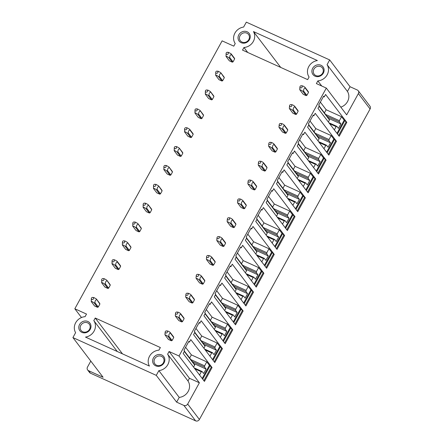<?xml version="1.0" encoding="UTF-8"?>
<svg xmlns="http://www.w3.org/2000/svg" width="443" height="443" viewBox="0 0 443 443"><rect width="100%" height="100%" fill="white"/><g stroke="black" fill="none" stroke-linecap="round" stroke-linejoin="round"><path stroke-width="0.66" d="M321.745 86.02L317.852 80.897L316.38 83.583L326.314 88.085L346.67 114.864L358.37 93.584A2.874 2.608 -37.2 0 0 358.232 90.743L369.949 106.154A2.874 2.608 142.8 0 1 370.082 108.995L199.394 419.471A2.874 2.608 142.8 0 1 195.612 420.85L90.45 373.178A2.874 2.608 142.8 0 1 89.525 372.447L87.62 369.938A2.874 2.608 142.8 0 1 87.481 367.103L90.787 361.089M164.037 360.392A5.172 4.69 -37.2 0 0 163.151 357.662A5.172 4.69 -37.2 0 0 157.575 356.288A5.172 4.69 -37.2 0 0 154.031 361.195A5.172 4.69 -37.2 0 0 154.917 363.925A5.172 4.69 -37.2 0 0 160.493 365.303A5.172 4.69 -37.2 0 0 164.037 360.392M90.178 326.917A5.172 4.69 -37.2 0 0 89.298 324.187A5.172 4.69 -37.2 0 0 80.814 325.339A5.172 4.69 -37.2 0 0 80.177 327.715A5.172 4.69 -37.2 0 0 81.058 330.445A5.172 4.69 -37.2 0 0 86.64 331.824A5.172 4.69 -37.2 0 0 90.178 326.917M152.63 360.901A6.324 5.737 142.8 0 1 158.815 354.472A6.324 5.737 142.8 0 1 164.857 359.921A6.324 5.737 142.8 0 1 158.672 366.344A6.324 5.737 142.8 0 1 152.63 360.901M82.243 321.823A6.324 5.737 142.8 0 1 90.998 326.441A6.324 5.737 142.8 0 1 85.156 332.831A6.324 5.737 142.8 0 1 78.804 328.086A6.324 5.737 -37.2 0 1 82.243 321.823M317.852 80.897A10.92 9.907 -37.2 0 0 327.078 74.961A10.92 9.907 -37.2 0 0 327.078 64.661L329.681 59.932L246.325 22.15L243.628 27.056A10.92 9.907 -37.2 0 0 235.227 43.541L233.799 46.15L222.12 40.856L74.828 308.771L81.495 317.537M327.078 64.661L347.439 91.441L350.036 86.712L357.307 90.007A2.874 2.608 -37.2 0 1 358.232 90.743M329.681 59.932L350.036 86.712M340.8 107.145A10.92 9.907 -37.2 0 0 347.439 91.441M247.726 52.468L243.955 47.501A10.92 9.907 -37.2 0 0 253.457 31.569L317.387 60.547A10.92 9.907 -37.2 0 0 309.087 77.021L307.652 79.629L242.52 50.103L243.955 47.501M280.712 67.419L253.457 31.569M93.966 297.58L93.462 297.679L93.966 297.58L96.369 298.992L99.669 303.339A2.874 2.608 142.8 0 1 99.885 304.053L98.252 307.021A2.874 2.608 142.8 0 1 97.493 307.298L94.586 305.98L91.275 301.622L91.341 298.438A1.152 1.041 -37.2 0 0 93.523 298.643A1.152 1.041 -37.2 0 0 92.67 297.425A1.152 1.041 -37.2 0 0 91.341 298.438M104.332 278.719L103.834 278.819L104.332 278.719L106.735 280.137L110.041 284.478A2.874 2.608 142.8 0 1 110.252 285.192L108.618 288.166A2.874 2.608 142.8 0 1 107.865 288.437L104.952 287.119L101.641 282.761L101.707 279.583A1.152 1.041 -37.2 0 0 103.889 279.788A1.152 1.041 -37.2 0 0 103.036 278.569A1.152 1.041 -37.2 0 0 101.707 279.583M112.007 263.906C112.046 263.624 112.588 263.757 113.646 264.316L114.92 265.224L115.678 264.953C115.684 263.242 116.232 262.256 117.317 261.996L117.107 261.281L120.407 265.623A2.874 2.608 142.8 0 1 120.618 266.337L118.984 269.305A2.874 2.608 142.8 0 1 118.231 269.582L115.324 268.264L112.007 263.906L112.073 260.722A1.152 1.041 -37.2 0 0 114.255 260.927A1.152 1.041 -37.2 0 0 113.419 259.714A1.152 1.041 -37.2 0 0 113.408 259.709A1.152 1.041 -37.2 0 0 112.073 260.722M125.064 241.003L124.566 241.103L125.064 241.003L127.468 242.421L130.774 246.762A2.874 2.608 142.8 0 1 130.984 247.476L129.35 250.45A2.874 2.608 142.8 0 1 128.597 250.721L125.69 249.403L122.379 245.051L122.44 241.867A1.152 1.041 -37.2 0 0 124.621 242.072A1.152 1.041 -37.2 0 0 123.774 240.854A1.152 1.041 -37.2 0 0 122.44 241.867M135.436 222.148L134.932 222.248L135.436 222.148L137.839 223.565L141.14 227.907A2.874 2.608 142.8 0 1 141.35 228.621L139.722 231.589A2.874 2.608 142.8 0 1 138.964 231.866L136.056 230.548L132.745 226.19L132.806 223.006A1.152 1.041 -37.2 0 0 134.988 223.211A1.152 1.041 -37.2 0 0 134.14 221.993A1.152 1.041 -37.2 0 0 132.806 223.006M145.802 203.287L145.298 203.392L145.802 203.287L148.206 204.705L151.506 209.052A2.874 2.608 142.8 0 1 151.722 209.766L150.088 212.734A2.874 2.608 142.8 0 1 149.33 213.011L146.423 211.693L143.111 207.335L143.172 204.151A1.152 1.041 -37.2 0 0 145.354 204.356A1.152 1.041 -37.2 0 0 144.507 203.138A1.152 1.041 -37.2 0 0 143.172 204.151M154.873 184.282L156.146 184.432L158.572 185.85L161.872 190.191A2.874 2.608 142.8 0 1 162.088 190.905L160.455 193.879A2.874 2.608 142.8 0 1 159.696 194.15L156.789 192.832L153.477 188.474L153.544 185.296A1.152 1.041 -37.2 0 0 155.726 185.501A1.152 1.041 -37.2 0 0 154.873 184.282A1.152 1.041 -37.2 0 0 153.544 185.296M166.535 165.577L166.031 165.676L166.535 165.577L168.938 166.989L172.238 171.336A2.874 2.608 142.8 0 1 172.454 172.05L170.821 175.018A2.874 2.608 142.8 0 1 170.062 175.295L167.155 173.977L163.844 169.619L163.91 166.435A1.152 1.041 -37.2 0 0 166.092 166.64A1.152 1.041 -37.2 0 0 165.239 165.422A1.152 1.041 -37.2 0 0 163.91 166.435M176.901 146.716L176.403 146.816L176.901 146.716L179.304 148.134L182.61 152.475A2.874 2.608 142.8 0 1 182.821 153.189L181.187 156.163A2.874 2.608 142.8 0 1 180.434 156.434L177.521 155.116L174.21 150.764L174.276 147.58A1.152 1.041 -37.2 0 0 176.458 147.785A1.152 1.041 -37.2 0 0 175.605 146.567A1.152 1.041 -37.2 0 0 174.276 147.58M184.576 131.903C184.615 131.621 185.157 131.759 186.215 132.313L187.489 133.221L188.247 132.95C188.253 131.239 188.801 130.253 189.886 129.993L189.676 129.278L192.976 133.62A2.874 2.608 142.8 0 1 193.187 134.334L191.553 137.302A2.874 2.608 142.8 0 1 190.8 137.579L187.893 136.261L184.576 131.903L184.642 128.719A1.152 1.041 -37.2 0 0 186.824 128.924A1.152 1.041 -37.2 0 0 185.988 127.711A1.152 1.041 -37.2 0 0 185.977 127.706A1.152 1.041 -37.2 0 0 184.642 128.719M197.633 109L197.135 109.105L197.633 109L200.037 110.418L203.343 114.765A2.874 2.608 142.8 0 1 203.553 115.479L201.919 118.447A2.874 2.608 142.8 0 1 201.166 118.724L198.259 117.406L194.948 113.048L195.009 109.864A1.152 1.041 -37.2 0 0 197.19 110.069A1.152 1.041 -37.2 0 0 196.343 108.851A1.152 1.041 -37.2 0 0 195.009 109.864M208.005 90.145L207.501 90.245L208.005 90.145L210.408 91.563L213.709 95.904A2.874 2.608 142.8 0 1 213.919 96.618L212.291 99.586A2.874 2.608 142.8 0 1 211.532 99.863L208.625 98.545L205.314 94.187L205.375 91.003A1.152 1.041 -37.2 0 0 207.557 91.214A1.152 1.041 -37.2 0 0 206.709 89.99A1.152 1.041 -37.2 0 0 205.375 91.003M218.371 71.29L217.867 71.389L218.371 71.29L220.775 72.702L224.075 77.049A2.874 2.608 142.8 0 1 224.291 77.763L222.657 80.731A2.874 2.608 142.8 0 1 221.899 81.008L218.992 79.69L215.68 75.332L215.741 72.148A1.152 1.041 -37.2 0 0 217.923 72.353A1.152 1.041 -37.2 0 0 217.076 71.135A1.152 1.041 -37.2 0 0 215.741 72.148M227.442 52.28L228.715 52.429L231.141 53.847L234.441 58.188A2.874 2.608 142.8 0 1 234.657 58.902L233.024 61.876A2.874 2.608 142.8 0 1 232.265 62.147L229.358 60.829L226.046 56.471L226.113 53.293A1.152 1.041 142.8 0 1 227.458 52.28A1.152 1.041 142.8 0 1 226.96 54.428A1.152 1.041 142.8 0 1 226.113 53.293M171.352 340.778L168.445 339.46L165.139 335.107C165.56 334.83 166.529 335.268 168.047 336.425L171.352 340.778A2.874 2.608 142.8 0 0 172.111 340.501L168.805 336.154A2.874 2.608 142.8 0 1 168.047 336.425M167.316 331.148C167.736 330.871 168.705 331.309 170.223 332.466L173.529 336.818A2.874 2.608 142.8 0 1 173.739 337.533L172.111 340.501M181.719 321.917L178.811 320.599L175.506 316.252C175.926 315.975 176.895 316.413 178.413 317.57L181.719 321.917A2.874 2.608 142.8 0 0 182.477 321.64L179.171 317.293A2.874 2.608 142.8 0 1 178.413 317.57M177.682 312.293C178.108 312.016 179.077 312.453 180.589 313.611L183.895 317.958A2.874 2.608 142.8 0 1 184.111 318.672L182.477 321.64M192.085 303.062L189.178 301.744L185.872 297.391C186.298 297.115 187.267 297.552 188.779 298.715L192.085 303.062A2.874 2.608 142.8 0 0 192.843 302.785L189.538 298.438A2.874 2.608 142.8 0 1 188.779 298.715M188.048 293.432C188.474 293.155 189.443 293.593 190.955 294.75L194.261 299.103A2.874 2.608 142.8 0 1 194.477 299.817L192.843 302.785M202.451 284.201L199.544 282.883L196.238 278.536C196.664 278.259 197.633 278.697 199.145 279.854L202.451 284.201A2.874 2.608 142.8 0 0 203.21 283.93L199.904 279.577A2.874 2.608 142.8 0 1 199.145 279.854M198.414 274.577C198.841 274.3 199.81 274.738 201.321 275.895L204.627 280.242A2.874 2.608 142.8 0 1 204.843 280.956L203.21 283.93M212.817 265.346L209.91 264.028L206.604 259.681C207.031 259.399 208 259.842 209.517 260.999L212.817 265.346A2.874 2.608 142.8 0 0 213.576 265.069L210.27 260.722A2.874 2.608 142.8 0 1 209.517 260.999M208.786 255.722C209.207 255.439 210.176 255.882 211.693 257.04L214.999 261.387A2.874 2.608 142.8 0 1 215.209 262.101L213.576 265.069M223.189 246.491L220.282 245.167L216.976 240.82C217.397 240.543 218.366 240.981 219.883 242.138L223.189 246.491A2.874 2.608 142.8 0 0 223.942 246.214L220.636 241.867A2.874 2.608 142.8 0 1 219.883 242.138M219.152 236.861C219.573 236.584 220.542 237.022 222.059 238.179L225.365 242.526A2.874 2.608 142.8 0 1 225.576 243.246L223.942 246.214M233.555 227.63L230.648 226.312L227.342 221.965C227.763 221.683 228.732 222.126 230.249 223.283L233.555 227.63A2.874 2.608 142.8 0 0 234.308 227.353L231.002 223.006A2.874 2.608 142.8 0 1 230.249 223.283M229.518 218.006C229.939 217.723 230.908 218.166 232.425 219.324L235.731 223.671A2.874 2.608 142.8 0 1 235.942 224.385L234.308 227.353M243.921 208.775L241.014 207.457L237.708 203.104C238.129 202.828 239.098 203.265 240.615 204.422L243.921 208.775A2.874 2.608 142.8 0 0 244.68 208.498L241.374 204.151A2.874 2.608 142.8 0 1 240.615 204.422M239.884 199.145C240.305 198.868 241.274 199.306 242.792 200.463L246.098 204.816A2.874 2.608 142.8 0 1 246.308 205.53L244.68 208.498M254.288 189.914L251.38 188.596L248.074 184.249C248.495 183.972 249.464 184.41 250.982 185.567L254.288 189.914A2.874 2.608 142.8 0 0 255.046 189.643L251.74 185.29A2.874 2.608 142.8 0 1 250.982 185.567M250.251 180.29C250.677 180.013 251.646 180.451 253.158 181.608L256.464 185.955A2.874 2.608 142.8 0 1 256.68 186.669L255.046 189.643M264.654 171.059L261.747 169.741L258.441 165.394C258.867 165.112 259.836 165.555 261.348 166.712L264.654 171.059A2.874 2.608 142.8 0 0 265.412 170.782L262.106 166.435A2.874 2.608 142.8 0 1 261.348 166.712M260.617 161.435C261.043 161.152 262.012 161.595 263.524 162.753L266.83 167.1A2.874 2.608 142.8 0 1 267.046 167.814L265.412 170.782M275.02 152.198L272.113 150.88L268.807 146.533C269.233 146.256 270.202 146.694 271.714 147.851L275.02 152.198A2.874 2.608 142.8 0 0 275.779 151.927L272.473 147.574A2.874 2.608 142.8 0 1 271.714 147.851M270.983 142.574C271.409 142.297 272.379 142.735 273.89 143.892L277.196 148.239A2.874 2.608 142.8 0 1 277.412 148.953L275.779 151.927M285.386 133.343L282.479 132.025L279.173 127.678C279.599 127.396 280.569 127.839 282.086 128.996L285.386 133.343A2.874 2.608 142.8 0 0 286.145 133.066L282.839 128.719A2.874 2.608 142.8 0 1 282.086 128.996M281.355 123.719C281.776 123.436 282.745 123.879 284.262 125.037L287.568 129.384A2.874 2.608 142.8 0 1 287.778 130.098L286.145 133.066M295.758 114.488L292.851 113.17L289.545 108.817C289.966 108.541 290.935 108.978 292.452 110.135L295.758 114.488A2.874 2.608 142.8 0 0 296.511 114.211L293.205 109.864A2.874 2.608 142.8 0 1 292.452 110.135M291.721 104.858C292.142 104.581 293.111 105.019 294.628 106.176L297.934 110.528A2.874 2.608 142.8 0 1 298.145 111.243L296.511 114.211M306.124 95.627L303.217 94.309L299.911 89.962C300.332 89.685 301.301 90.123 302.818 91.28L306.124 95.627A2.874 2.608 142.8 0 0 306.877 95.35L303.571 91.003A2.874 2.608 142.8 0 1 302.818 91.28M302.087 86.003C302.508 85.726 303.477 86.163 304.994 87.321L308.3 91.668A2.874 2.608 142.8 0 1 308.511 92.382L306.877 95.35M315.643 67.231A5.172 4.69 -37.2 0 0 314.176 74.23A5.172 4.69 -37.2 0 0 320.948 74.972A5.172 4.69 -37.2 0 0 322.41 67.973A5.172 4.69 -37.2 0 0 315.643 67.231M314.757 65.985A6.324 5.737 -37.2 0 0 312.819 74.335A6.324 5.737 -37.2 0 0 321.247 75.448A6.324 5.737 -37.2 0 0 323.185 67.098A6.324 5.737 -37.2 0 0 314.757 65.985M241.784 33.751A5.172 4.69 142.8 0 1 248.556 34.493A5.172 4.69 142.8 0 1 247.094 41.492A5.172 4.69 142.8 0 1 240.322 40.756A5.172 4.69 142.8 0 1 240.078 35.645A5.172 4.69 142.8 0 1 241.784 33.751M334.338 129.86L336.115 126.626L329.653 123.697M336.115 126.626L336.901 126.388L328.961 122.783M336.901 126.388L338.424 128.387L340.877 123.935L328.595 118.37M328.335 121.963L329.454 119.931A2.874 2.608 -37.2 0 0 329.243 119.217L319.22 106.032M340.877 123.935L339.355 121.93L327.072 116.365M339.355 121.93L339.377 120.69L325.616 114.449M323.971 148.715L325.749 145.487L319.287 142.557M325.749 145.487L326.535 145.243L318.595 141.644M326.535 145.243L328.058 147.248L330.506 142.79L318.229 137.225M317.969 140.824L319.087 138.792A2.874 2.608 -37.2 0 0 318.877 138.072L308.854 124.893M330.506 142.79L328.983 140.791L316.706 135.22M328.983 140.791L329.011 139.545L315.25 133.304M313.605 167.576L315.383 164.342L308.921 161.413M315.383 164.342L316.169 164.098L308.223 160.499M316.169 164.098L317.692 166.103L320.139 161.651L307.863 156.086M307.603 159.679L308.721 157.647A2.874 2.608 -37.2 0 0 308.505 156.933L298.488 143.748M320.139 161.651L318.617 159.646L306.34 154.081M318.617 159.646L318.644 158.4L304.884 152.165M303.239 186.431L305.011 183.197L298.554 180.273M305.011 183.197L305.803 182.959L297.857 179.354M305.803 182.959L307.326 184.964L309.773 180.506L297.497 174.941M297.236 178.54L298.355 176.502A2.874 2.608 -37.2 0 0 298.139 175.788L288.122 162.609M309.773 180.506L308.25 178.501L295.974 172.936M308.25 178.501L308.278 177.261L294.517 171.02M292.867 205.286L294.645 202.058L288.188 199.129M294.645 202.058L295.437 201.814L287.49 198.215M295.437 201.814L296.96 203.819L299.407 199.367L287.13 193.796M286.87 197.395L287.989 195.363A2.874 2.608 -37.2 0 0 287.773 194.649L277.75 181.464M299.407 199.367L297.884 197.362L285.608 191.797M297.884 197.362L297.912 196.116L284.151 189.881M282.501 224.147L284.279 220.913L277.822 217.984M284.279 220.913L285.07 220.675L277.124 217.07M285.07 220.675L286.593 222.674L289.041 218.222L276.759 212.657M276.504 216.25L277.617 214.218A2.874 2.608 -37.2 0 0 277.407 213.504L267.384 200.325M289.041 218.222L287.518 216.217L275.236 210.652M287.518 216.217L287.546 214.977L273.78 208.736M272.135 243.002L273.912 239.774L267.45 236.844M273.912 239.774L274.699 239.53L266.758 235.931M274.699 239.53L276.227 241.535L278.675 237.077L266.393 231.512M266.132 235.111L267.251 233.079A2.874 2.608 -37.2 0 0 267.04 232.365L257.018 219.18M278.675 237.077L277.152 235.078L264.87 229.507M277.152 235.078L277.18 233.832L263.413 227.591M261.769 261.863L263.546 258.629L257.084 255.7M263.546 258.629L264.333 258.385L256.392 254.786M264.333 258.385L265.855 260.39L268.308 255.938L256.026 250.373M255.766 253.966L256.885 251.934A2.874 2.608 -37.2 0 0 256.674 251.22L246.651 238.035M268.308 255.938L266.786 253.933L254.504 248.368M266.786 253.933L266.813 252.687L253.047 246.452M251.402 280.718L253.18 277.484L246.718 274.56M253.18 277.484L253.966 277.246L246.026 273.647M253.966 277.246L255.489 279.251L257.937 274.793L245.66 269.228M245.4 272.827L246.518 270.789A2.874 2.608 -37.2 0 0 246.308 270.075L236.285 256.896M257.937 274.793L256.414 272.788L244.137 267.223M256.414 272.788L256.442 271.548L242.681 265.307M241.036 299.579L242.814 296.345L236.352 293.416M242.814 296.345L243.6 296.101L235.654 292.502M243.6 296.101L245.123 298.106L247.571 293.654L235.294 288.083M235.034 291.682L236.152 289.65A2.874 2.608 -37.2 0 0 235.936 288.936L225.919 275.751M247.571 293.654L246.048 291.649L233.771 286.084M246.048 291.649L246.075 290.403L232.315 284.168M230.67 318.434L232.442 315.2L225.985 312.271M232.442 315.2L233.234 314.962L225.288 311.357M233.234 314.962L234.757 316.961L237.204 312.509L224.928 306.944M224.667 310.537L225.786 308.505A2.874 2.608 -37.2 0 0 225.57 307.791L215.553 294.612M237.204 312.509L235.682 310.504L223.405 304.939M235.682 310.504L235.709 309.264L221.949 303.023M220.298 337.289L222.076 334.061L215.619 331.131M222.076 334.061L222.868 333.817L214.921 330.218M222.868 333.817L224.391 335.822L226.838 331.364L214.562 325.799M214.301 329.398L215.42 327.366A2.874 2.608 -37.2 0 0 215.204 326.652L205.181 313.467M226.838 331.364L225.315 329.365L213.039 323.8M225.315 329.365L225.343 328.119L211.582 321.884M209.932 356.15L211.71 352.916L205.253 349.987M211.71 352.916L212.502 352.678L204.555 349.073M212.502 352.678L214.024 354.677L216.472 350.225L204.19 344.66M203.935 348.253L205.048 346.221A2.874 2.608 -37.2 0 0 204.838 345.507L194.815 332.322M216.472 350.225L214.949 348.22L202.667 342.655M214.949 348.22L214.977 346.98L201.211 340.739M199.566 375.005L201.344 371.777L194.881 368.847M201.344 371.777L202.13 371.533L194.189 367.934M202.13 371.533L203.658 373.538L206.106 369.08L193.824 363.515M193.563 367.114L194.682 365.082A2.874 2.608 -37.2 0 0 194.471 364.362L184.449 351.183M206.106 369.08L204.583 367.075L192.301 361.51M204.583 367.075L204.611 365.835L190.844 359.594M204.611 365.835L206.787 361.876L191.376 354.887L189.648 358.027M206.787 361.876L209.423 365.342L202.202 378.472M202.695 379.119L210.098 365.652L209.423 365.342M210.098 365.652L211.272 367.192L203.869 380.664M185.589 347.279L191.376 354.887M214.977 346.98L217.153 343.02L201.742 336.032L200.02 339.166M217.153 343.02L219.789 346.487L212.568 359.616M213.061 360.264L220.464 346.791L219.789 346.487M220.464 346.791L221.638 348.336L214.235 361.804M195.956 328.418L201.742 336.032M225.343 328.119L227.519 324.16L212.108 317.177L210.386 320.311M227.519 324.16L230.155 327.626L222.934 340.761M223.427 341.403L230.836 327.936L230.155 327.626M230.836 327.936L232.005 329.476L224.601 342.948M206.322 309.563L212.108 317.177M235.709 309.264L237.885 305.305L222.475 298.316L220.752 301.45M237.885 305.305L240.521 308.771L233.306 321.9M233.793 322.548L241.202 309.076L240.521 308.771M241.202 309.076L242.371 310.621L234.967 324.088M216.688 290.702L222.475 298.316M246.075 290.403L248.252 286.444L232.841 279.461L231.119 282.595M248.252 286.444L250.888 289.91L243.672 303.045M244.165 303.693L251.569 290.22L250.888 289.91M251.569 290.22L252.737 291.76L245.333 305.233M227.054 271.847L232.841 279.461M256.442 271.548L258.618 267.589L243.207 260.6L241.485 263.735M258.618 267.589L261.259 271.055L254.038 284.185M254.531 284.832L261.935 271.365L261.259 271.055M261.935 271.365L263.109 272.905L255.7 286.377M237.42 252.992L243.207 260.6M266.813 252.687L268.99 248.728L253.579 241.745L251.851 244.879M268.99 248.728L271.625 252.2L264.405 265.329M264.897 265.977L272.301 252.504L271.625 252.2M272.301 252.504L273.475 254.049L266.066 267.517M247.787 234.131L253.579 241.745M277.18 233.832L279.356 229.873L263.945 222.884L262.217 226.024M279.356 229.873L281.992 233.339L274.771 246.474M275.264 247.116L282.667 233.649L281.992 233.339M282.667 233.649L283.841 235.189L276.438 248.661M258.158 215.276L263.945 222.884M287.546 214.977L289.722 211.018L274.311 204.029L272.589 207.163M289.722 211.018L292.358 214.484L285.137 227.613M285.63 228.261L293.033 214.789L292.358 214.484M293.033 214.789L294.207 216.334L286.804 229.801M268.524 196.415L274.311 204.029M297.912 196.116L300.088 192.157L284.677 185.174L282.955 188.308M300.088 192.157L302.724 195.623L295.503 208.758M295.996 209.406L303.405 195.933L302.724 195.623M303.405 195.933L304.574 197.473L297.17 210.946M278.891 177.56L284.677 185.174M308.278 177.261L310.454 173.302L295.044 166.313L293.321 169.447M310.454 173.302L313.09 176.768L305.875 189.897M306.362 190.545L313.771 177.078L313.09 176.768M313.771 177.078L314.94 178.618L307.536 192.085M289.257 158.699L295.044 166.313M318.644 158.4L320.821 154.441L305.41 147.458L303.688 150.592M320.821 154.441L323.456 157.913L316.241 171.042M316.734 171.69L324.138 158.217L323.456 157.913M324.138 158.217L325.306 159.757L317.902 173.23M299.623 139.844L305.41 147.458M329.011 139.545L331.187 135.586L315.776 128.597L314.054 131.737M331.187 135.586L333.823 139.052L326.607 152.182M327.1 152.829L334.504 139.362L333.823 139.052M334.504 139.362L335.678 140.902L328.269 154.374M309.989 120.989L315.776 128.597M339.377 120.69L341.559 116.73L326.148 109.742L324.42 112.876M341.559 116.73L344.194 120.197L336.973 133.326M337.466 133.974L344.87 120.502L344.194 120.197M344.87 120.502L346.044 122.046L338.635 135.514M320.355 102.128L326.148 109.742M93.8 320.621L95.234 318.019L160.366 347.545L158.932 350.153A10.92 9.907 142.8 0 0 149.424 366.079L85.493 337.095A10.92 9.907 142.8 0 0 93.8 320.621L117.279 351.509M95.234 318.019L122.489 353.868M204.428 381.401L183.192 353.47L184.554 350.994L183.967 350.225L188.868 341.315L189.449 342.085L190.811 339.609L212.047 367.54L204.428 381.401M212.047 367.54L211.272 367.192M189.449 342.085L188.646 341.719M214.794 362.546L193.558 334.609L194.92 332.134L194.333 331.364L199.234 322.454L199.821 323.224L201.177 320.754L222.414 348.685L214.794 362.546M222.414 348.685L221.638 348.336M199.821 323.224L199.012 322.858M225.16 343.685L203.93 315.754L205.286 313.279L204.699 312.509L209.6 303.599L210.187 304.369L211.544 301.893L232.78 329.83L225.16 343.685M232.78 329.83L232.005 329.476M210.187 304.369L209.378 304.003M235.526 324.83L214.296 296.893L215.652 294.418L215.071 293.648L219.966 284.738L220.553 285.514L221.915 283.038L243.146 310.969L235.526 324.83M243.146 310.969L242.371 310.621M220.553 285.514L219.745 285.142M245.898 305.969L224.662 278.038L226.024 275.563L225.437 274.793L230.332 265.883L230.919 266.653L232.282 264.178L253.512 292.114L245.898 305.969M253.512 292.114L252.737 291.76M230.919 266.653L230.111 266.287M256.264 287.114L235.028 259.183L236.39 256.707L235.803 255.932L240.699 247.028L241.285 247.798L242.648 245.322L263.884 273.253L256.264 287.114M263.884 273.253L263.109 272.905M241.285 247.798L240.477 247.432M266.631 268.259L245.394 240.322L246.757 237.847L246.17 237.077L251.07 228.167L251.652 228.937L253.014 226.462L274.25 254.398L266.631 268.259M274.25 254.398L273.475 254.049M251.652 228.937L250.843 228.571M276.997 249.398L255.761 221.467L257.123 218.992L256.536 218.222L261.436 209.312L262.018 210.082L263.38 207.606L284.616 235.543L276.997 249.398M284.616 235.543L283.841 235.189M262.018 210.082L261.215 209.716M287.363 230.543L266.127 202.606L267.489 200.131L266.902 199.361L271.803 190.451L272.39 191.226L273.746 188.751L294.983 216.682L287.363 230.543M294.983 216.682L294.207 216.334M272.39 191.226L271.581 190.855M297.729 211.682L276.498 183.751L277.855 181.276L277.268 180.506L282.169 171.596L282.756 172.366L284.113 169.891L305.349 197.827L297.729 211.682M305.349 197.827L304.574 197.473M282.756 172.366L281.947 172M308.095 192.827L286.865 164.89L288.221 162.42L287.64 161.645L292.535 152.741L293.122 153.511L294.484 151.035L315.715 178.966L308.095 192.827M315.715 178.966L314.94 178.618M293.122 153.511L292.314 153.145M318.467 173.972L297.231 146.035L298.593 143.56L298.006 142.79L302.901 133.88L303.488 134.65L304.85 132.175L326.081 160.111L318.467 173.972M326.081 160.111L325.306 159.757M303.488 134.65L302.68 134.284M328.833 155.111L307.597 127.18L308.959 124.704L308.372 123.935L313.267 115.025L313.854 115.795L315.217 113.319L336.453 141.251L328.833 155.111M336.453 141.251L335.678 140.902M313.854 115.795L313.046 115.429M339.2 136.256L317.963 108.319L319.325 105.844L318.738 105.074L323.639 96.164L324.221 96.934L325.583 94.464L346.819 122.395L339.2 136.256M346.819 122.395L346.044 122.046M324.221 96.934L323.412 96.568M74.828 308.771L86.512 314.065L85.078 316.667A10.92 9.907 -37.2 0 0 75.609 332.676L72.918 337.577L103.086 377.264L88.545 370.675A2.874 2.608 142.8 0 1 87.62 369.938M326.314 88.085L179.022 356L199.383 382.78L187.682 404.06C186.708 405.5 185.451 405.96 183.895 405.439L195.612 420.85M72.918 337.577L156.268 375.365L176.63 402.144L183.895 405.439M199.383 382.78L189.443 378.278L187.97 380.963A10.92 9.907 -37.2 0 1 188.286 391.224A10.92 9.907 -37.2 0 1 179.227 397.415L176.63 402.144M156.268 375.365L158.871 370.636L179.227 397.415M158.871 370.636A10.92 9.907 142.8 0 0 167.93 364.445A10.92 9.907 142.8 0 0 167.615 354.184L187.97 380.963M167.615 354.184L169.088 351.498L189.443 378.278M179.022 356L169.088 351.498M238.063 38.391A6.324 5.737 -37.2 0 0 247.388 41.969A6.324 5.737 -37.2 0 0 249.503 33.889A6.324 5.737 -37.2 0 0 241.507 32.129A6.324 5.737 -37.2 0 0 238.063 38.391M232.265 62.147L228.953 57.795L227.68 56.887C226.622 56.327 226.08 56.189 226.046 56.471M228.738 52.429L228.234 52.529L228.738 52.429M231.141 53.847A2.879 2.614 142.8 0 1 231.357 54.561C230.266 54.821 229.718 55.807 229.712 57.518L233.024 61.876M228.953 57.795L229.712 57.518M234.657 58.902L231.357 54.561M299.972 86.762A1.152 1.041 -37.2 0 0 301.849 87.526A1.152 1.041 -37.2 0 0 301.306 85.748A1.152 1.041 -37.2 0 0 299.972 86.762L299.695 89.248A2.874 2.608 142.8 0 0 299.911 89.962M303.571 91.003L303.688 89.602C304.136 88.489 304.646 87.969 305.205 88.035L308.511 92.382M329.454 119.931L319.082 106.287M304.994 87.321A2.874 2.608 142.8 0 1 305.205 88.035M289.606 105.622A1.152 1.041 -37.2 0 0 291.477 106.381A1.152 1.041 -37.2 0 0 290.94 104.609A1.152 1.041 -37.2 0 0 289.606 105.622L289.329 108.103A2.874 2.608 142.8 0 0 289.545 108.817M293.205 109.864L293.321 108.457C293.77 107.35 294.274 106.824 294.839 106.89L298.145 111.243M319.087 138.792L308.716 125.147M294.628 106.176A2.874 2.608 142.8 0 1 294.839 106.89M220.775 72.707L224.291 77.763M215.68 75.332C215.713 75.05 216.256 75.183 217.314 75.742L218.587 76.65L219.346 76.379L222.657 80.731M218.587 76.65L221.899 81.008M219.346 76.379C219.351 74.668 219.9 73.682 220.985 73.422M279.24 124.477A1.152 1.041 -37.2 0 0 281.111 125.242A1.152 1.041 -37.2 0 0 280.569 123.464A1.152 1.041 -37.2 0 0 279.24 124.477L278.963 126.964A2.874 2.608 142.8 0 0 279.173 127.678M282.839 128.719L282.955 127.313C283.404 126.205 283.908 125.685 284.472 125.751L287.778 130.098M308.721 157.647L298.349 144.003M284.262 125.037A2.874 2.608 142.8 0 1 284.472 125.751M210.408 91.563L213.919 96.618M205.314 94.187C205.347 93.905 205.89 94.043 206.947 94.597L208.221 95.511L208.98 95.234L212.291 99.586M208.221 95.511L211.532 99.863M208.98 95.234C208.985 93.523 209.533 92.537 210.619 92.277M268.873 143.333A1.152 1.041 -37.2 0 0 270.745 144.097A1.152 1.041 -37.2 0 0 270.202 142.319A1.152 1.041 -37.2 0 0 268.873 143.333L268.596 145.819A2.874 2.608 142.8 0 0 268.807 146.533M272.473 147.574L272.589 146.173C273.038 145.066 273.541 144.54 274.106 144.606L277.412 148.953M298.355 176.502L287.983 162.858M273.89 143.892A2.874 2.608 142.8 0 1 274.106 144.606M200.042 110.418L203.553 115.479M194.948 113.048C194.981 112.76 195.524 112.899 196.581 113.458L197.855 114.366L198.614 114.095L201.919 118.447M197.855 114.366L201.166 118.724M198.614 114.095C198.619 112.384 199.167 111.398 200.253 111.138M258.502 162.193A1.152 1.041 -37.2 0 0 260.379 162.958A1.152 1.041 -37.2 0 0 259.836 161.18A1.152 1.041 -37.2 0 0 258.502 162.193L258.23 164.68A2.874 2.608 142.8 0 0 258.441 165.394M262.106 166.435L262.217 165.029C262.671 163.921 263.175 163.401 263.74 163.467L267.046 167.814M287.989 195.363L277.611 181.719M263.524 162.753A2.874 2.608 142.8 0 1 263.74 163.467M189.886 129.993L193.187 134.334M187.489 133.221L190.8 137.579M188.247 132.95L191.553 137.302M187.267 127.861L186.769 127.961L187.267 127.861L189.67 129.278M248.135 181.049A1.152 1.041 -37.2 0 0 250.013 181.813A1.152 1.041 -37.2 0 0 249.47 180.035A1.152 1.041 -37.2 0 0 248.135 181.049L247.864 183.535A2.874 2.608 142.8 0 0 248.074 184.249M251.74 185.29L251.851 183.889C252.3 182.776 252.809 182.256 253.374 182.322L256.68 186.669M277.617 214.218L267.245 200.574M253.158 181.608A2.874 2.608 142.8 0 1 253.374 182.322M179.31 148.134L182.821 153.189M174.21 150.764C174.243 150.476 174.791 150.614 175.849 151.174L177.122 152.082L177.881 151.811L181.187 156.163M177.122 152.082L180.434 156.434M177.881 151.811C177.887 150.099 178.429 149.108 179.52 148.848M237.769 199.909A1.152 1.041 -37.2 0 0 239.646 200.668A1.152 1.041 -37.2 0 0 239.104 198.896A1.152 1.041 -37.2 0 0 237.769 199.909L237.492 202.39A2.874 2.608 142.8 0 0 237.708 203.104M241.374 204.151L241.485 202.744C241.933 201.637 242.443 201.116 243.002 201.177L246.308 205.53M267.251 233.079L256.879 219.435M242.792 200.463A2.874 2.608 142.8 0 1 243.002 201.177M168.938 166.994L172.454 172.05M163.844 169.619C163.877 169.337 164.425 169.47 165.483 170.029L166.751 170.937L167.509 170.666L170.821 175.018M166.751 170.937L170.062 175.295M167.509 170.666C167.515 168.955 168.063 167.969 169.154 167.709M227.403 218.764A1.152 1.041 -37.2 0 0 229.28 219.529A1.152 1.041 -37.2 0 0 228.738 217.751A1.152 1.041 -37.2 0 0 227.403 218.764L227.126 221.251A2.874 2.608 142.8 0 0 227.342 221.965M231.002 223.006L231.119 221.6C231.567 220.492 232.077 219.972 232.636 220.038L235.942 224.385M256.885 251.934L246.513 238.29M232.425 219.324A2.874 2.608 142.8 0 1 232.636 220.038M158.572 185.85L162.088 190.905M153.477 188.474C153.511 188.192 154.059 188.33 155.111 188.884L156.385 189.798L157.143 189.521L160.455 193.879M156.385 189.798L159.696 194.15M156.169 184.432L155.665 184.532L156.169 184.432M157.143 189.521C157.149 187.81 157.697 186.824 158.788 186.564M217.037 237.62A1.152 1.041 -37.2 0 0 218.908 238.384A1.152 1.041 -37.2 0 0 218.371 236.606A1.152 1.041 -37.2 0 0 217.037 237.62L216.76 240.106A2.874 2.608 142.8 0 0 216.976 240.82M220.636 241.867L220.752 240.46C221.201 239.353 221.705 238.827 222.27 238.893L225.576 243.246M246.518 270.789L236.147 257.145M222.059 238.179A2.874 2.608 142.8 0 1 222.27 238.893M148.206 204.705L151.722 209.766M143.111 207.335C143.144 207.053 143.687 207.186 144.745 207.745L146.018 208.653L146.777 208.382L150.088 212.734M146.018 208.653L149.33 213.011M146.777 208.382C146.783 206.671 147.331 205.685 148.416 205.425M206.671 256.48A1.152 1.041 -37.2 0 0 208.542 257.245A1.152 1.041 -37.2 0 0 208 255.467A1.152 1.041 -37.2 0 0 206.671 256.48L206.394 258.967A2.874 2.608 142.8 0 0 206.604 259.681M210.27 260.722L210.386 259.316C210.835 258.208 211.339 257.688 211.904 257.754L215.209 262.101M236.152 289.65L225.78 276.006M211.693 257.04A2.874 2.608 142.8 0 1 211.904 257.754M137.839 223.565L141.35 228.621M132.745 226.19C132.778 225.908 133.321 226.046 134.379 226.6L135.652 227.508L136.411 227.237L139.722 231.589M135.652 227.508L138.964 231.866M136.411 227.237C136.416 225.526 136.965 224.54 138.05 224.28M196.304 275.336A1.152 1.041 -37.2 0 0 198.176 276.1A1.152 1.041 -37.2 0 0 197.633 274.322A1.152 1.041 -37.2 0 0 196.304 275.336L196.027 277.822A2.874 2.608 142.8 0 0 196.238 278.536M199.904 279.577L200.02 278.176C200.469 277.063 200.972 276.543 201.537 276.609L204.843 280.956M225.786 308.505L215.414 294.861M201.321 275.895A2.874 2.608 142.8 0 1 201.537 276.609M127.473 242.421L130.984 247.476M122.379 245.051C122.412 244.763 122.955 244.901 124.012 245.461L125.286 246.369L126.045 246.098L129.35 250.45M125.286 246.369L128.597 250.721M126.045 246.098C126.05 244.386 126.598 243.401 127.684 243.135M185.933 294.196A1.152 1.041 -37.2 0 0 187.81 294.96A1.152 1.041 -37.2 0 0 187.267 293.183A1.152 1.041 -37.2 0 0 185.933 294.196L185.661 296.677A2.874 2.608 142.8 0 0 185.872 297.391M189.538 298.438L189.648 297.031C190.102 295.924 190.606 295.403 191.171 295.47L194.477 299.817M215.42 327.366L205.043 313.722M190.955 294.75A2.874 2.608 142.8 0 1 191.171 295.47M117.317 261.996L120.618 266.337M114.92 265.224L118.231 269.582M115.678 264.953L118.984 269.305M114.698 259.864L114.2 259.963L114.698 259.864L117.102 261.281M175.566 313.051A1.152 1.041 -37.2 0 0 177.444 313.816A1.152 1.041 -37.2 0 0 176.901 312.038A1.152 1.041 -37.2 0 0 175.566 313.051L175.295 315.538A2.874 2.608 142.8 0 0 175.506 316.252M179.171 317.293L179.282 315.892C179.731 314.779 180.24 314.259 180.805 314.325L184.111 318.672M205.048 346.221L194.676 332.577M180.589 313.611A2.874 2.608 142.8 0 1 180.805 314.325M106.741 280.137L110.252 285.192M101.641 282.761C101.674 282.479 102.222 282.617 103.28 283.177L104.554 284.085L105.312 283.808L108.618 288.166M104.554 284.085L107.865 288.437M105.312 283.808C105.318 282.097 105.86 281.111 106.951 280.851M165.2 331.912A1.152 1.041 -37.2 0 0 167.077 332.671A1.152 1.041 -37.2 0 0 166.535 330.899A1.152 1.041 -37.2 0 0 165.2 331.912L164.923 334.393A2.874 2.608 142.8 0 0 165.139 335.107M168.805 336.154L168.916 334.747C169.364 333.64 169.874 333.114 170.433 333.18L173.739 337.533M194.682 365.082L184.31 351.432M170.223 332.466A2.874 2.608 142.8 0 1 170.433 333.18M96.369 298.997L99.885 304.053M91.275 301.622C91.308 301.34 91.856 301.473 92.914 302.032L94.182 302.94L94.94 302.669L98.252 307.021M94.182 302.94L97.493 307.298M94.94 302.669C94.946 300.958 95.494 299.972 96.585 299.712M358.37 93.584L370.082 108.995M88.545 370.675L90.45 373.178M187.682 404.06L199.394 419.471M301.306 85.748L302.569 85.898M290.94 104.609L292.197 104.753M217.076 71.135L218.349 71.284M280.569 123.464L281.831 123.614M206.709 89.99L207.983 90.139M270.202 142.319L271.465 142.469M196.343 108.851L197.611 109M259.836 161.18L261.099 161.33M185.977 127.706L187.245 127.855M249.47 180.035L250.732 180.185M175.605 146.567L176.879 146.716M239.104 198.896L240.366 199.04M165.239 165.422L166.513 165.571M228.738 217.751L230 217.901M218.371 236.606L219.628 236.756M144.507 203.138L145.78 203.287M208 255.467L209.262 255.617M134.14 221.993L135.414 222.142M197.633 274.322L198.896 274.472M123.774 240.854L125.042 241.003M187.267 293.183L188.53 293.327M113.408 259.709L114.676 259.858M176.901 312.038L178.164 312.188M103.036 278.569L104.31 278.719M166.535 330.899L167.797 331.043M92.67 297.425L93.944 297.574"/></g></svg>
